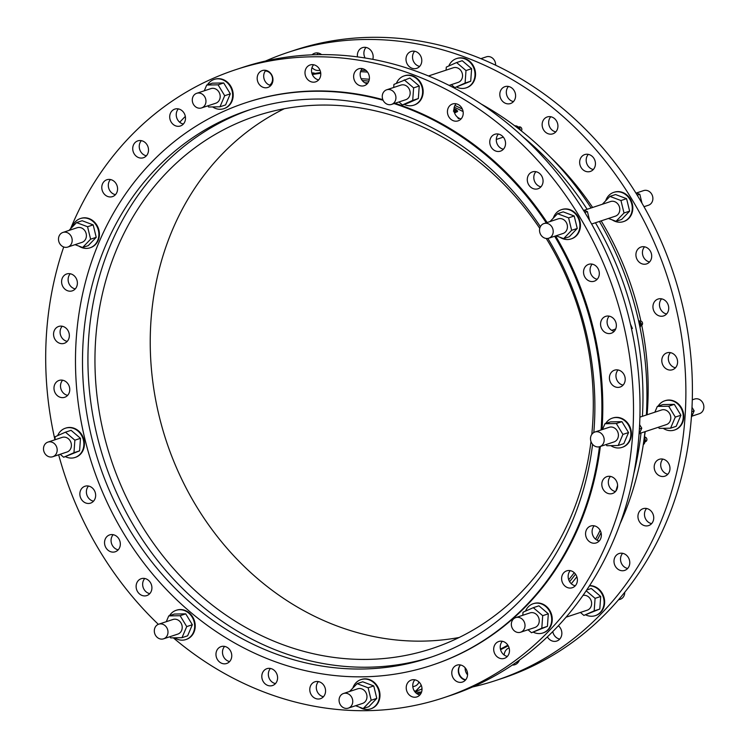 <?xml version="1.0" encoding="UTF-8"?>
<svg xmlns="http://www.w3.org/2000/svg" width="748" height="748" viewBox="0 0 748 748"><rect width="100%" height="100%" fill="white"/><g stroke="black" fill="none" stroke-linecap="round" stroke-linejoin="round"><path stroke-width="1.12" d="M265.316 70.985A7.704 6.741 71.7 0 1 272.188 76.679A7.704 6.741 71.7 0 1 269.635 85.169M196.705 93.304L210.936 88.601A7.704 6.741 71.7 0 1 219.753 93.799A7.704 6.741 71.7 0 1 215.77 103.224L201.539 107.927A7.704 6.741 -108.3 0 0 203.101 107.151A7.704 6.741 -108.3 0 0 205.158 97.577A7.704 6.741 -108.3 0 0 196.705 93.304A7.704 6.741 -108.3 0 0 195.153 94.089A7.704 6.741 -108.3 0 0 193.087 103.654A7.704 6.741 -108.3 0 0 201.539 107.927M428.492 75.969L453.279 67.778A7.704 6.741 71.7 0 1 456.233 67.572A7.704 6.741 71.7 0 1 462.479 74.613A7.704 6.741 71.7 0 1 458.122 82.402L449.09 85.384M480.87 58.653L486.359 56.839A7.704 6.741 71.7 0 1 489.314 56.633A7.704 6.741 71.7 0 1 495.606 65.188M386.679 89.797L400.9 85.094A7.704 6.741 71.7 0 1 403.864 84.889A7.704 6.741 71.7 0 1 410.1 91.939A7.704 6.741 71.7 0 1 405.743 99.718L391.513 104.421A7.704 6.741 -108.3 0 0 395.87 96.642A7.704 6.741 -108.3 0 0 389.633 89.592A7.704 6.741 -108.3 0 0 386.679 89.797A7.704 6.741 -108.3 0 0 382.322 97.586A7.704 6.741 -108.3 0 0 388.558 104.627A7.704 6.741 -108.3 0 0 391.513 104.421M583.982 210.328L610.555 201.539A7.704 6.741 71.7 0 1 617.764 203.867A7.704 6.741 71.7 0 1 615.389 216.163L591.621 224.026M636.352 193.012L643.626 190.6A7.704 6.741 71.7 0 1 650.844 192.928A7.704 6.741 71.7 0 1 648.46 205.233L644 206.7M543.946 223.568L558.176 218.865A7.704 6.741 71.7 0 1 565.395 221.184A7.704 6.741 71.7 0 1 563.01 233.488L548.789 238.191A7.704 6.741 -108.3 0 0 551.164 225.887A7.704 6.741 -108.3 0 0 543.946 223.568A7.704 6.741 -108.3 0 0 541.571 235.863A7.704 6.741 -108.3 0 0 548.789 238.191M639.905 417.141L661.531 409.988A7.704 6.741 71.7 0 1 670.76 417.169A7.704 6.741 71.7 0 1 666.365 424.612L639.503 433.494M692.283 399.815L694.602 399.049A7.704 6.741 71.7 0 1 703.84 406.239A7.704 6.741 71.7 0 1 699.445 413.672L691.881 416.178M594.931 432.007L609.153 427.304A7.704 6.741 71.7 0 1 618.381 434.495A7.704 6.741 71.7 0 1 613.986 441.928L599.765 446.64A7.704 6.741 -108.3 0 0 604.16 439.198A7.704 6.741 -108.3 0 0 594.931 432.007A7.704 6.741 -108.3 0 0 590.537 439.45A7.704 6.741 -108.3 0 0 599.765 446.64M583.019 595.408A7.704 6.741 71.7 0 1 590.378 599.008A7.704 6.741 71.7 0 1 590.424 607.685A7.704 6.741 71.7 0 1 587.199 610.2L566.049 617.194M624.702 592.322A7.704 6.741 71.7 0 1 623.495 596.745A7.704 6.741 71.7 0 1 620.279 599.27L618.428 599.877M515.765 617.605L529.986 612.902A7.704 6.741 71.7 0 1 537.793 616.006A7.704 6.741 71.7 0 1 538.046 625.01A7.704 6.741 71.7 0 1 534.829 627.525L520.599 632.228A7.704 6.741 -108.3 0 0 523.815 629.713A7.704 6.741 -108.3 0 0 523.563 620.709A7.704 6.741 -108.3 0 0 515.765 617.605A7.704 6.741 -108.3 0 0 512.539 620.12A7.704 6.741 -108.3 0 0 512.791 629.124A7.704 6.741 -108.3 0 0 520.599 632.228M418.945 681.961A7.704 6.741 71.7 0 1 414.934 686.103L412.821 686.795M343.491 693.499L357.722 688.796A7.704 6.741 71.7 0 1 366.539 693.994A7.704 6.741 71.7 0 1 362.556 703.419L348.334 708.122A7.704 6.741 -108.3 0 0 352.42 699.034A7.704 6.741 -108.3 0 0 344.08 693.34A7.704 6.741 -108.3 0 0 343.491 693.499A7.704 6.741 -108.3 0 0 339.405 702.596A7.704 6.741 -108.3 0 0 347.736 708.291A7.704 6.741 -108.3 0 0 348.334 708.122M158.726 624.187L172.956 619.484A7.704 6.741 71.7 0 1 181.773 624.683A7.704 6.741 71.7 0 1 177.79 634.108L163.569 638.82A7.704 6.741 -108.3 0 0 167.991 632.359A7.704 6.741 -108.3 0 0 163.99 624.851A7.704 6.741 -108.3 0 0 158.726 624.187A7.704 6.741 -108.3 0 0 154.312 630.648A7.704 6.741 -108.3 0 0 158.305 638.156A7.704 6.741 -108.3 0 0 163.569 638.82M47.919 442.105L62.149 437.402A7.704 6.741 71.7 0 1 70.967 442.592A7.704 6.741 71.7 0 1 66.983 452.026L52.762 456.729A7.704 6.741 -108.3 0 0 56.521 446.696A7.704 6.741 -108.3 0 0 47.919 442.105A7.704 6.741 -108.3 0 0 44.16 452.138A7.704 6.741 -108.3 0 0 52.762 456.729M62.916 232.441L77.147 227.738A7.704 6.741 71.7 0 1 85.964 232.927A7.704 6.741 71.7 0 1 81.981 242.361L67.759 247.064A7.704 6.741 -108.3 0 0 71.967 242.24A7.704 6.741 -108.3 0 0 69.91 234.507A7.704 6.741 -108.3 0 0 62.916 232.441A7.704 6.741 -108.3 0 0 58.709 237.266A7.704 6.741 -108.3 0 0 60.766 244.998A7.704 6.741 -108.3 0 0 67.759 247.064M284.334 108.722A280.435 245.512 -108.3 0 0 158.174 273.469A280.435 245.512 -108.3 0 0 336.983 625.964A280.435 245.512 -108.3 0 0 459.188 637.483M383.107 100.26A296.236 259.341 -108.3 0 0 245.681 102.785A296.236 259.341 -108.3 0 0 83.87 288.447A296.236 259.341 -108.3 0 0 162.886 585.759A296.236 259.341 -108.3 0 0 431.699 665.299A296.236 259.341 -108.3 0 0 593.51 479.627A296.236 259.341 -108.3 0 0 599.457 446.734M601.093 429.969A296.236 259.341 -108.3 0 0 554.661 236.246M546.227 222.811A296.236 259.341 -108.3 0 0 394.084 103.579M600.354 446.444A296.236 259.341 71.7 0 1 594.417 479.328A296.236 259.341 71.7 0 1 432.606 664.991L431.699 665.299M245.681 102.785L246.588 102.485A296.236 259.341 71.7 0 1 382.836 99.634M394.991 103.28A296.236 259.341 71.7 0 1 547.125 222.511M555.568 235.947A296.236 259.341 71.7 0 1 602 429.67M592.584 444.359A288.335 252.431 71.7 0 1 586.712 477.074A288.335 252.431 71.7 0 1 429.212 657.791A288.335 252.431 71.7 0 1 274.516 653.425A288.335 252.431 71.7 0 1 82.869 376.805A288.335 252.431 71.7 0 1 248.158 110.283A288.335 252.431 71.7 0 1 540.383 226.663M547.845 238.416A288.335 252.431 71.7 0 1 593.809 432.512M311.851 73.126L311.888 73.108A4.74 4.151 71.7 0 1 311.888 73.108A4.74 4.151 71.7 0 1 312.795 72.93A4.74 4.151 71.7 0 1 314.964 73.426M311.869 73.164A4.74 4.151 71.7 0 1 314.291 73.538A305.119 267.12 71.7 0 1 320.658 72.537M312.103 73.921A305.119 267.12 71.7 0 1 314.291 73.538M518.747 127.525L519.449 127.291L520.552 130.292M514.83 125.879A4.74 4.151 71.7 0 1 518.27 127.02L519.449 127.291M518.27 127.02A4.74 4.151 71.7 0 1 519.813 129.703M481.357 104.122A305.119 267.12 71.7 0 1 515.017 126.019A4.74 4.151 71.7 0 1 519.009 129.077A305.119 267.12 71.7 0 1 591.098 207.972M515.017 126.019A305.119 267.12 71.7 0 1 519.009 129.077M518.551 127.095L518.981 126.954A2.366 2.076 71.7 0 1 521.309 130.881M630.461 324.127L632.397 328.484L631.499 328.774M640.587 324.099L641.401 323.828L640.559 326.053M638.923 321.07L639.456 320.901L641.401 323.828M638.773 320.948L639.456 320.901M638.577 320.789A4.74 4.151 71.7 0 1 640.634 324.361A4.74 4.151 71.7 0 1 640.008 327.465M599.429 221.445A305.119 267.12 71.7 0 1 638.764 321.631A4.74 4.151 71.7 0 1 639.867 326.783A305.119 267.12 71.7 0 1 646.384 415M638.764 321.631A305.119 267.12 71.7 0 1 639.867 326.783M639.596 321.107L639.699 321.07A2.366 2.076 71.7 0 1 641.195 325.576L640.681 325.745M644.972 441.479L645.646 441.255L644.898 442.031M644.215 438.001L644.804 437.804L645.646 441.255M644.262 437.608L644.804 437.804M644.178 438.263A4.74 4.151 71.7 0 1 644.851 442.236A4.74 4.151 71.7 0 1 643.271 444.686M644.972 431.69A305.119 267.12 71.7 0 1 644.047 439.254A4.74 4.151 71.7 0 1 643.327 444.331A305.119 267.12 71.7 0 1 620.111 523.722M644.047 439.254A305.119 267.12 71.7 0 1 643.327 444.331M644.337 437.066A2.366 2.076 71.7 0 1 645.505 441.638L645.169 441.75M70.546 228.804A330.794 289.598 71.7 0 1 235.732 69.667L242.259 67.516A330.794 289.598 71.7 0 1 419.75 72.528A330.794 289.598 71.7 0 1 639.605 389.876A330.794 289.598 71.7 0 1 449.978 695.649L443.452 697.809A330.794 289.598 71.7 0 1 265.97 692.788A330.794 289.598 71.7 0 1 173.321 637.838M70.247 273.768A8.883 7.779 -108.3 0 0 68.143 278.873A8.883 7.779 -108.3 0 0 75.249 288.906M62.215 326.25A8.883 7.779 -108.3 0 0 60.12 332.888A8.883 7.779 -108.3 0 0 67.217 341.387M62.636 380.218A8.883 7.779 -108.3 0 0 60.784 388.371A8.883 7.779 -108.3 0 0 67.638 395.355M88.516 486.041A8.883 7.779 -108.3 0 0 87.853 497.055A8.883 7.779 -108.3 0 0 93.519 501.188M113.191 534.689A8.883 7.779 -108.3 0 0 113.425 546.938A8.883 7.779 -108.3 0 0 118.203 549.836M144.775 578.494A8.883 7.779 -108.3 0 0 146.066 591.808A8.883 7.779 -108.3 0 0 149.778 593.631M224.624 646.403A8.883 7.779 -108.3 0 0 228.411 661.204A8.883 7.779 -108.3 0 0 229.627 661.55M270.467 668.46A8.883 7.779 -108.3 0 0 268.841 677.389A8.883 7.779 -108.3 0 0 275.47 683.597M318.424 681.596A8.883 7.779 -108.3 0 0 316.806 690.535A8.883 7.779 -108.3 0 0 323.435 696.734M414.878 679.82A8.883 7.779 -108.3 0 0 413.261 688.749A8.883 7.779 -108.3 0 0 419.89 694.957M460.431 664.953A8.883 7.779 -108.3 0 0 458.814 673.892A8.883 7.779 -108.3 0 0 465.443 680.091M502.338 641.279A8.883 7.779 -108.3 0 0 500.721 650.218A8.883 7.779 -108.3 0 0 507.35 656.426M570.266 570.64A8.883 7.779 -108.3 0 0 568.648 579.578A8.883 7.779 -108.3 0 0 575.277 585.787M594.221 525.816A8.883 7.779 -108.3 0 0 592.603 534.755A8.883 7.779 -108.3 0 0 599.223 540.963M610.462 476.411A8.883 7.779 -108.3 0 0 608.835 485.349A8.883 7.779 -108.3 0 0 615.464 491.558M618.072 369.97A8.883 7.779 -108.3 0 0 616.455 378.899A8.883 7.779 -108.3 0 0 623.084 385.108M609.218 316.152A8.883 7.779 -108.3 0 0 607.6 325.09A8.883 7.779 -108.3 0 0 614.22 331.299M592.192 264.137A8.883 7.779 -108.3 0 0 590.574 273.067A8.883 7.779 -108.3 0 0 597.203 279.275M535.933 171.685A8.883 7.779 -108.3 0 0 534.315 180.623A8.883 7.779 -108.3 0 0 540.944 186.832M498.411 134.07A8.883 7.779 -108.3 0 0 496.794 142.999A8.883 7.779 -108.3 0 0 503.413 149.207M456.084 103.776A8.883 7.779 -108.3 0 0 454.466 112.705A8.883 7.779 -108.3 0 0 461.095 118.913M362.275 68.582A8.883 7.779 -108.3 0 0 360.658 77.521A8.883 7.779 -108.3 0 0 367.287 83.72M313.646 64.758A8.883 7.779 -108.3 0 0 312.028 73.697A8.883 7.779 -108.3 0 0 318.657 79.896M265.83 70.359A8.883 7.779 -108.3 0 0 264.203 79.297A8.883 7.779 -108.3 0 0 270.832 85.506M178.361 108.899A8.883 7.779 -108.3 0 0 176.743 117.829A8.883 7.779 -108.3 0 0 183.372 124.037M141.381 140.652A8.883 7.779 -108.3 0 0 140.633 141.615A8.883 7.779 -108.3 0 0 146.384 155.799M110.442 179.539A8.883 7.779 -108.3 0 0 109.021 181.764A8.883 7.779 -108.3 0 0 115.444 194.676M223.699 82.963L230.319 93.846L224.699 95.707L218.079 84.823L223.699 82.963L212.348 83.168L206.728 85.029L204.26 90.807M218.079 84.823L206.728 85.029M230.319 93.846L225.587 104.935L219.968 106.796L224.699 95.707M207.907 105.823L208.617 107.001L219.968 106.796M212.6 106.927A15.409 13.483 -108.3 0 0 223.802 108.684A15.409 13.483 -108.3 0 0 226.915 107.114A15.409 13.483 -108.3 0 0 231.038 87.974A15.409 13.483 -108.3 0 0 214.134 79.428A15.409 13.483 -108.3 0 0 211.02 80.999A15.409 13.483 -108.3 0 0 207.486 84.776M214.405 79.344A15.409 13.483 71.7 0 1 214.676 79.251A15.409 13.483 71.7 0 1 231.59 87.797A15.409 13.483 71.7 0 1 227.457 106.936A15.409 13.483 71.7 0 1 224.344 108.497A15.409 13.483 71.7 0 1 224.073 108.591M419.235 86.011L418.338 98.54L412.718 100.4L413.616 87.871L419.235 86.011L409.839 78.016L393.925 84.412L393.7 87.479M413.616 87.871L404.219 79.877M418.338 98.54L408.043 103.084L402.424 104.935L412.718 100.4M398.936 101.971L402.424 104.935M404.182 104.355A15.409 13.483 -108.3 0 0 407.866 105.59A15.409 13.483 -108.3 0 0 413.775 105.178A15.409 13.483 -108.3 0 0 422.489 89.61A15.409 13.483 -108.3 0 0 410.016 75.511A15.409 13.483 -108.3 0 0 404.107 75.922A15.409 13.483 -108.3 0 0 396.421 83.308M404.378 75.838A15.409 13.483 71.7 0 1 404.649 75.744A15.409 13.483 71.7 0 1 410.559 75.333A15.409 13.483 71.7 0 1 423.031 89.433A15.409 13.483 71.7 0 1 414.317 104.991A15.409 13.483 71.7 0 1 414.046 105.085M422.854 73.715L423.405 73.93M557.55 213.713L563.169 211.862L574.202 216.004L568.592 217.855L557.55 213.713L550.004 221.567M574.202 216.004L577.25 228.458L571.631 230.319L568.592 217.855M577.25 228.458L569.256 236.77L563.637 238.631L571.631 230.319M556.054 235.788L563.637 238.631M559.906 237.228A15.409 13.483 -108.3 0 0 571.051 238.939A15.409 13.483 -108.3 0 0 575.81 214.339A15.409 13.483 -108.3 0 0 561.374 209.692A15.409 13.483 -108.3 0 0 553.305 218.126M561.645 209.599A15.409 13.483 71.7 0 1 561.916 209.515A15.409 13.483 71.7 0 1 576.353 214.162A15.409 13.483 71.7 0 1 571.594 238.762A15.409 13.483 71.7 0 1 571.322 238.846M584.833 212.488L587.432 211.628L589.602 220.492M583.356 210.095L587.432 211.628M604.954 423.733L610.564 421.881L621.925 421.666L628.544 432.55L622.925 434.41L616.305 423.527L604.954 423.733L602.486 429.511M621.925 421.666L616.305 423.527M628.544 432.55L623.813 443.639L618.194 445.499L622.925 434.41M606.123 444.536L606.843 445.714L618.194 445.499M610.826 445.64A15.409 13.483 -108.3 0 0 622.027 447.388A15.409 13.483 -108.3 0 0 630.816 432.512A15.409 13.483 -108.3 0 0 612.35 418.132A15.409 13.483 -108.3 0 0 605.712 423.49M612.631 418.048A15.409 13.483 71.7 0 1 612.902 417.954A15.409 13.483 71.7 0 1 631.359 432.335A15.409 13.483 71.7 0 1 622.57 447.211A15.409 13.483 71.7 0 1 622.299 447.295M639.4 428.959L641.775 428.174L639.007 434.663M639.624 424.649L641.775 428.174M533.305 607.685L538.925 605.824L548.321 613.818L547.424 626.347L541.804 628.208L542.702 615.679L533.305 607.685L523.011 612.219L522.787 615.277M548.321 613.818L542.702 615.679M547.424 626.347L531.51 632.743L541.804 628.208M528.023 629.769L531.51 632.743M533.259 632.163A15.409 13.483 -108.3 0 0 542.861 632.976A15.409 13.483 -108.3 0 0 549.303 627.946A15.409 13.483 -108.3 0 0 548.798 609.938A15.409 13.483 -108.3 0 0 533.193 603.73A15.409 13.483 -108.3 0 0 526.751 608.76A15.409 13.483 -108.3 0 0 525.507 611.116M533.464 603.645A15.409 13.483 71.7 0 1 533.735 603.552A15.409 13.483 71.7 0 1 549.341 609.76A15.409 13.483 71.7 0 1 549.845 627.768A15.409 13.483 71.7 0 1 543.403 632.799A15.409 13.483 71.7 0 1 543.132 632.883M357.095 683.653L362.715 681.793L373.757 685.935L376.796 698.389L368.801 706.71L363.182 708.562L371.186 700.25L368.138 687.795L357.095 683.653L349.55 691.498M376.796 698.389L371.186 700.25M355.599 705.719L363.182 708.562M373.757 685.935L368.138 687.795M359.451 707.169A15.409 13.483 -108.3 0 0 369.409 709.197A15.409 13.483 -108.3 0 0 370.597 708.88A15.409 13.483 -108.3 0 0 378.769 690.685A15.409 13.483 -108.3 0 0 362.097 679.306A15.409 13.483 -108.3 0 0 360.919 679.623A15.409 13.483 -108.3 0 0 352.85 688.067M361.191 679.539A15.409 13.483 71.7 0 1 361.462 679.446A15.409 13.483 71.7 0 1 362.649 679.119A15.409 13.483 71.7 0 1 379.311 690.507A15.409 13.483 71.7 0 1 371.139 708.693A15.409 13.483 71.7 0 1 370.868 708.786M168.749 615.913L174.368 614.061L185.728 613.846L192.348 624.73L187.617 635.819L181.998 637.679L186.729 626.59L180.109 615.707L168.749 615.913L166.29 621.691M169.927 636.716L170.647 637.885L181.998 637.679M185.728 613.846L180.109 615.707M192.348 624.73L186.729 626.59M174.63 637.82A15.409 13.483 -108.3 0 0 175.312 638.25A15.409 13.483 -108.3 0 0 185.831 639.568A15.409 13.483 -108.3 0 0 194.676 626.656A15.409 13.483 -108.3 0 0 186.673 611.63A15.409 13.483 -108.3 0 0 176.154 610.312A15.409 13.483 -108.3 0 0 169.516 615.669M176.425 610.228A15.409 13.483 71.7 0 1 176.696 610.134A15.409 13.483 71.7 0 1 187.215 611.453A15.409 13.483 71.7 0 1 195.219 626.469A15.409 13.483 71.7 0 1 186.374 639.39A15.409 13.483 71.7 0 1 186.102 639.475M65.459 432.185L71.079 430.324L80.485 438.319L79.587 450.848L63.673 457.243L73.968 452.708L74.865 440.179L65.459 432.185L55.165 436.72L54.95 439.777A330.794 289.598 71.7 0 1 63.711 246.98M60.186 454.27L63.673 457.243M80.485 438.319L74.865 440.179M79.587 450.848L73.968 452.708M65.422 456.663A15.409 13.483 -108.3 0 0 75.024 457.477A15.409 13.483 -108.3 0 0 82.542 437.412A15.409 13.483 -108.3 0 0 65.347 428.23A15.409 13.483 -108.3 0 0 57.661 435.617M65.618 428.146A15.409 13.483 71.7 0 1 65.889 428.052A15.409 13.483 71.7 0 1 83.084 437.234A15.409 13.483 71.7 0 1 75.567 457.299A15.409 13.483 71.7 0 1 75.296 457.383M93.182 224.877L96.221 237.331L90.611 239.192L87.563 226.738L93.182 224.877L82.14 220.735L76.52 222.595L68.975 230.44M87.563 226.738L76.52 222.595M96.221 237.331L88.227 245.643L82.607 247.504L90.611 239.192M75.024 244.661L82.607 247.504M78.877 246.101A15.409 13.483 -108.3 0 0 90.022 247.812A15.409 13.483 -108.3 0 0 98.437 238.163A15.409 13.483 -108.3 0 0 94.323 222.698A15.409 13.483 -108.3 0 0 80.345 218.566A15.409 13.483 -108.3 0 0 72.276 226.999M80.616 218.481A15.409 13.483 71.7 0 1 80.887 218.388A15.409 13.483 71.7 0 1 94.865 222.521A15.409 13.483 71.7 0 1 98.979 237.986A15.409 13.483 71.7 0 1 90.564 247.635A15.409 13.483 71.7 0 1 90.293 247.719M465.705 679.792A8.883 7.779 71.7 0 1 459.197 673.826A8.883 7.779 71.7 0 1 460.413 665.028M465.144 667.768A8.883 7.779 -108.3 0 0 467.556 674.827M504.171 655.024A8.883 7.779 71.7 0 1 507.471 648.75A8.883 7.779 71.7 0 1 509.098 647.899M519.402 660.129A8.883 7.779 71.7 0 1 514.848 664.72A8.883 7.779 71.7 0 1 512.324 665.056M516.326 662.317A8.883 7.779 -108.3 0 0 517.822 662.775M558.382 625.749A8.883 7.779 71.7 0 1 561.804 634.323A8.883 7.779 71.7 0 1 556.755 641.045A8.883 7.779 71.7 0 1 547.377 636.866M552.763 631.593A8.883 7.779 -108.3 0 0 559.728 639.101M614.697 557.709A8.883 7.779 71.7 0 1 619.092 553.529A8.883 7.779 71.7 0 1 629.274 559.532A8.883 7.779 71.7 0 1 624.674 570.406A8.883 7.779 71.7 0 1 616.118 567.442A8.883 7.779 71.7 0 1 614.697 557.709M622.645 553.324A8.883 7.779 -108.3 0 0 621.223 555.549A8.883 7.779 -108.3 0 0 627.647 568.461M638.194 514.278A8.883 7.779 71.7 0 1 643.046 508.705A8.883 7.779 71.7 0 1 653.228 514.708A8.883 7.779 71.7 0 1 648.628 525.582A8.883 7.779 71.7 0 1 640.569 523.198A8.883 7.779 71.7 0 1 638.194 514.278M646.599 508.5A8.883 7.779 -108.3 0 0 644.72 512.118A8.883 7.779 -108.3 0 0 651.601 523.637M654.21 466.359A8.883 7.779 71.7 0 1 659.287 459.309A8.883 7.779 71.7 0 1 669.469 465.303A8.883 7.779 71.7 0 1 664.869 476.177A8.883 7.779 71.7 0 1 654.21 466.359M662.84 459.094A8.883 7.779 -108.3 0 0 660.727 464.199A8.883 7.779 -108.3 0 0 667.842 474.232M662.083 362.967A8.883 7.779 71.7 0 1 666.898 352.86A8.883 7.779 71.7 0 1 677.08 358.853A8.883 7.779 71.7 0 1 672.48 369.736A8.883 7.779 71.7 0 1 662.083 362.967M670.451 352.645A8.883 7.779 -108.3 0 0 668.609 360.807A8.883 7.779 -108.3 0 0 675.463 367.782M653.705 310.626A8.883 7.779 71.7 0 1 658.044 299.05A8.883 7.779 71.7 0 1 668.226 305.044A8.883 7.779 71.7 0 1 663.626 315.918A8.883 7.779 71.7 0 1 653.705 310.626M661.597 298.835A8.883 7.779 -108.3 0 0 660.232 308.466A8.883 7.779 -108.3 0 0 666.599 313.973M637.38 259.977A8.883 7.779 71.7 0 1 641.017 247.027A8.883 7.779 71.7 0 1 651.199 253.02A8.883 7.779 71.7 0 1 646.599 263.904A8.883 7.779 71.7 0 1 637.38 259.977M644.57 246.812A8.883 7.779 -108.3 0 0 643.906 257.826A8.883 7.779 -108.3 0 0 649.573 261.959M583.075 169.833A8.883 7.779 71.7 0 1 579.709 161.269A8.883 7.779 71.7 0 1 584.758 154.574A8.883 7.779 71.7 0 1 594.941 160.577A8.883 7.779 71.7 0 1 590.34 171.451A8.883 7.779 71.7 0 1 583.075 169.833M588.311 154.369A8.883 7.779 -108.3 0 0 589.602 167.683A8.883 7.779 -108.3 0 0 593.314 169.506M546.751 133.079A8.883 7.779 71.7 0 1 542.141 124.411A8.883 7.779 71.7 0 1 547.237 116.959A8.883 7.779 71.7 0 1 557.419 122.953A8.883 7.779 71.7 0 1 552.819 133.836A8.883 7.779 71.7 0 1 546.751 133.079M550.79 116.744A8.883 7.779 -108.3 0 0 553.277 130.919A8.883 7.779 -108.3 0 0 555.792 131.891M505.723 103.402A8.883 7.779 71.7 0 1 499.823 94.874A8.883 7.779 71.7 0 1 504.909 86.665A8.883 7.779 71.7 0 1 515.091 92.659A8.883 7.779 71.7 0 1 510.491 103.542A8.883 7.779 71.7 0 1 505.723 103.402M508.462 86.45A8.883 7.779 -108.3 0 0 512.249 101.251A8.883 7.779 -108.3 0 0 513.465 101.597M414.654 68.694A8.883 7.779 71.7 0 1 406.201 61.214A8.883 7.779 71.7 0 1 411.11 51.472A8.883 7.779 71.7 0 1 421.283 57.465A8.883 7.779 71.7 0 1 416.683 68.349A8.883 7.779 71.7 0 1 414.654 68.694M414.654 51.266A8.883 7.779 -108.3 0 0 413.036 60.195A8.883 7.779 -108.3 0 0 419.665 66.404M357.488 56.885A8.883 7.779 71.7 0 1 362.471 47.648A8.883 7.779 71.7 0 1 370.681 50.191A8.883 7.779 71.7 0 1 372.803 59.344M366.024 47.442A8.883 7.779 -108.3 0 0 365.099 57.998M319.985 70.209A8.883 7.779 71.7 0 1 312.01 67.563M312.028 54.838A8.883 7.779 71.7 0 1 314.656 53.258A8.883 7.779 71.7 0 1 321.612 54.613M318.199 53.043A8.883 7.779 -108.3 0 0 317.068 54.679M61.617 281.033A8.883 7.779 71.7 0 1 66.694 273.974A8.883 7.779 71.7 0 1 77.362 283.801A8.883 7.779 71.7 0 1 72.276 290.85A8.883 7.779 71.7 0 1 61.617 281.033M53.594 335.039A8.883 7.779 71.7 0 1 58.662 326.455A8.883 7.779 71.7 0 1 69.312 334.749A8.883 7.779 71.7 0 1 64.244 343.332A8.883 7.779 71.7 0 1 53.594 335.039M54.267 390.531A8.883 7.779 71.7 0 1 59.083 380.423A8.883 7.779 71.7 0 1 69.48 387.193A8.883 7.779 71.7 0 1 64.665 397.3A8.883 7.779 71.7 0 1 54.267 390.531M81.326 499.215A8.883 7.779 71.7 0 1 84.963 486.256A8.883 7.779 71.7 0 1 94.183 490.174A8.883 7.779 71.7 0 1 90.545 503.133A8.883 7.779 71.7 0 1 81.326 499.215M106.899 549.097A8.883 7.779 71.7 0 1 109.647 534.904A8.883 7.779 71.7 0 1 117.969 537.588A8.883 7.779 71.7 0 1 115.22 551.781A8.883 7.779 71.7 0 1 106.899 549.097M139.539 593.959A8.883 7.779 71.7 0 1 136.173 585.394A8.883 7.779 71.7 0 1 141.222 578.7A8.883 7.779 71.7 0 1 148.487 580.317A8.883 7.779 71.7 0 1 151.853 588.882A8.883 7.779 71.7 0 1 146.804 595.576A8.883 7.779 71.7 0 1 139.539 593.959M221.885 663.354A8.883 7.779 71.7 0 1 215.976 654.837A8.883 7.779 71.7 0 1 221.071 646.618A8.883 7.779 71.7 0 1 225.84 646.749A8.883 7.779 71.7 0 1 231.749 655.276A8.883 7.779 71.7 0 1 226.653 663.495A8.883 7.779 71.7 0 1 221.885 663.354M269.084 685.785A8.883 7.779 71.7 0 1 261.884 677.651A8.883 7.779 71.7 0 1 266.914 668.675A8.883 7.779 71.7 0 1 270.327 668.432A8.883 7.779 71.7 0 1 277.517 676.566A8.883 7.779 71.7 0 1 272.496 685.542A8.883 7.779 71.7 0 1 269.084 685.785M318.424 699.025A8.883 7.779 71.7 0 1 309.981 691.554A8.883 7.779 71.7 0 1 314.88 681.811A8.883 7.779 71.7 0 1 316.909 681.465A8.883 7.779 71.7 0 1 325.361 688.936A8.883 7.779 71.7 0 1 320.462 698.688A8.883 7.779 71.7 0 1 318.424 699.025M417.524 696.669A8.883 7.779 71.7 0 1 416.907 696.902A8.883 7.779 71.7 0 1 406.856 691.264A8.883 7.779 71.7 0 1 410.727 680.259A8.883 7.779 71.7 0 1 411.335 680.025A8.883 7.779 71.7 0 1 421.386 685.673A8.883 7.779 71.7 0 1 417.524 696.669M464.265 681.138A8.883 7.779 71.7 0 1 462.47 682.045A8.883 7.779 71.7 0 1 452.708 677.108A8.883 7.779 71.7 0 1 455.093 666.066A8.883 7.779 71.7 0 1 456.888 665.168A8.883 7.779 71.7 0 1 466.64 670.096A8.883 7.779 71.7 0 1 464.265 681.138M507.219 656.566A8.883 7.779 71.7 0 1 504.376 658.371A8.883 7.779 71.7 0 1 494.97 654.126A8.883 7.779 71.7 0 1 495.952 643.299A8.883 7.779 71.7 0 1 498.794 641.494A8.883 7.779 71.7 0 1 508.201 645.739A8.883 7.779 71.7 0 1 507.219 656.566M576.689 583.562A8.883 7.779 71.7 0 1 572.295 587.732A8.883 7.779 71.7 0 1 563.74 584.768A8.883 7.779 71.7 0 1 562.328 575.025A8.883 7.779 71.7 0 1 566.722 570.855A8.883 7.779 71.7 0 1 575.277 573.819A8.883 7.779 71.7 0 1 576.689 583.562M601.102 537.335A8.883 7.779 71.7 0 1 596.25 542.908A8.883 7.779 71.7 0 1 588.19 540.524A8.883 7.779 71.7 0 1 585.815 531.604A8.883 7.779 71.7 0 1 590.668 526.031A8.883 7.779 71.7 0 1 598.737 528.415A8.883 7.779 71.7 0 1 601.102 537.335M617.577 486.443A8.883 7.779 71.7 0 1 612.49 493.502A8.883 7.779 71.7 0 1 601.831 483.685A8.883 7.779 71.7 0 1 606.909 476.626A8.883 7.779 71.7 0 1 617.577 486.443M624.926 376.945A8.883 7.779 71.7 0 1 620.111 387.053A8.883 7.779 71.7 0 1 609.704 380.283A8.883 7.779 71.7 0 1 614.529 370.176A8.883 7.779 71.7 0 1 624.926 376.945M615.585 321.668A8.883 7.779 71.7 0 1 611.247 333.243A8.883 7.779 71.7 0 1 601.336 327.942A8.883 7.779 71.7 0 1 605.665 316.367A8.883 7.779 71.7 0 1 615.585 321.668M597.858 268.27A8.883 7.779 71.7 0 1 594.221 281.22A8.883 7.779 71.7 0 1 585.001 277.302A8.883 7.779 71.7 0 1 588.639 264.343A8.883 7.779 71.7 0 1 597.858 268.27M539.645 173.517A8.883 7.779 71.7 0 1 543.011 182.082A8.883 7.779 71.7 0 1 537.962 188.777A8.883 7.779 71.7 0 1 530.706 187.159A8.883 7.779 71.7 0 1 527.34 178.594A8.883 7.779 71.7 0 1 532.389 171.9A8.883 7.779 71.7 0 1 539.645 173.517M500.926 135.042A8.883 7.779 71.7 0 1 505.545 143.7A8.883 7.779 71.7 0 1 500.44 151.152A8.883 7.779 71.7 0 1 494.372 150.395A8.883 7.779 71.7 0 1 489.762 141.727A8.883 7.779 71.7 0 1 494.858 134.275A8.883 7.779 71.7 0 1 500.926 135.042M457.309 104.122A8.883 7.779 71.7 0 1 463.208 112.649A8.883 7.779 71.7 0 1 458.113 120.858A8.883 7.779 71.7 0 1 453.344 120.727A8.883 7.779 71.7 0 1 447.444 112.2A8.883 7.779 71.7 0 1 452.54 103.981A8.883 7.779 71.7 0 1 457.309 104.122M360.76 68.451A8.883 7.779 71.7 0 1 369.213 75.931A8.883 7.779 71.7 0 1 364.313 85.674A8.883 7.779 71.7 0 1 362.275 86.011A8.883 7.779 71.7 0 1 353.832 78.54A8.883 7.779 71.7 0 1 358.731 68.797A8.883 7.779 71.7 0 1 360.76 68.451M310.775 64.786A8.883 7.779 71.7 0 1 320.396 71.35A8.883 7.779 71.7 0 1 315.675 81.841A8.883 7.779 71.7 0 1 315.002 82.028A8.883 7.779 71.7 0 1 305.38 75.464A8.883 7.779 71.7 0 1 310.093 64.973A8.883 7.779 71.7 0 1 310.775 64.786M261.669 70.808A8.883 7.779 71.7 0 1 262.277 70.574A8.883 7.779 71.7 0 1 272.328 76.221A8.883 7.779 71.7 0 1 268.467 87.217A8.883 7.779 71.7 0 1 267.859 87.451A8.883 7.779 71.7 0 1 257.808 81.803A8.883 7.779 71.7 0 1 261.669 70.808M171.975 110.91A8.883 7.779 71.7 0 1 174.817 109.105A8.883 7.779 71.7 0 1 184.223 113.35A8.883 7.779 71.7 0 1 183.232 124.177A8.883 7.779 71.7 0 1 180.399 125.982A8.883 7.779 71.7 0 1 170.993 121.746A8.883 7.779 71.7 0 1 171.975 110.91M134.116 143.766A8.883 7.779 71.7 0 1 137.828 140.867A8.883 7.779 71.7 0 1 146.832 144.448A8.883 7.779 71.7 0 1 147.122 154.836A8.883 7.779 71.7 0 1 143.41 157.744A8.883 7.779 71.7 0 1 134.406 154.163A8.883 7.779 71.7 0 1 134.116 143.766M102.495 183.924A8.883 7.779 71.7 0 1 106.889 179.744A8.883 7.779 71.7 0 1 115.444 182.708A8.883 7.779 71.7 0 1 116.866 192.451A8.883 7.779 71.7 0 1 112.471 196.621A8.883 7.779 71.7 0 1 103.916 193.657A8.883 7.779 71.7 0 1 102.495 183.924M453.438 111.265L456.336 111.583L455.906 112.537L454.148 112.368M455.906 112.537L455.588 110.788L457.692 110.891L457.29 111.817L455.42 111.536M457.29 111.817L456.392 109.778A297.021 260.033 -108.3 0 0 454.008 108.582M454.158 110.713L453.559 110.106L454.027 110.732M453.961 109.171A297.021 260.033 71.7 0 1 454.793 109.582L455.298 110.115L454.092 109.806A297.021 260.033 -108.3 0 0 453.952 109.741M454.681 110.059L454.793 109.582L455.298 110.115M456.551 111.078L456.374 111.817M458.515 118.754L457.439 117.165M454.26 107.17A296.236 259.341 71.7 0 1 463.106 111.611M617.596 485.396A296.236 259.341 71.7 0 1 615.847 491.099M600.13 530.36A296.236 259.341 71.7 0 1 595.595 539.196M574.23 572.688A296.236 259.341 71.7 0 1 568.714 579.775M364.659 82.691A296.236 259.341 71.7 0 1 367.894 82.963M550.547 157.267A288.335 252.431 71.7 0 1 592.622 207.467M601.168 220.866A288.335 252.431 71.7 0 1 640.868 321.07M641.747 325.268A288.335 252.431 71.7 0 1 647.104 414.757M645.234 431.596A288.335 252.431 71.7 0 1 644.421 437.056M265.549 61.027A330.794 289.598 71.7 0 1 288.111 52.351A330.794 289.598 71.7 0 1 465.602 57.362A330.794 289.598 71.7 0 1 685.458 374.72A330.794 289.598 71.7 0 1 495.83 680.484A330.794 289.598 71.7 0 1 472.54 686.973M421.031 693.321A330.794 289.598 71.7 0 1 416.486 693.387M179.707 122.251A330.794 289.598 71.7 0 1 185.326 116.408M456.757 58.522A15.409 13.483 71.7 0 1 457.028 58.428A15.409 13.483 71.7 0 1 462.937 58.017A15.409 13.483 71.7 0 1 475.41 72.107A15.409 13.483 71.7 0 1 466.696 87.675A15.409 13.483 71.7 0 1 466.425 87.759M614.024 192.283A15.409 13.483 71.7 0 1 614.295 192.189A15.409 13.483 71.7 0 1 628.722 196.836A15.409 13.483 71.7 0 1 623.972 221.436A15.409 13.483 71.7 0 1 623.692 221.53M665 400.732A15.409 13.483 71.7 0 1 665.271 400.638A15.409 13.483 71.7 0 1 683.737 415.009A15.409 13.483 71.7 0 1 674.948 429.885A15.409 13.483 71.7 0 1 674.677 429.969M589.592 585.628A15.409 13.483 71.7 0 1 602.729 594.174A15.409 13.483 71.7 0 1 602.224 610.443A15.409 13.483 71.7 0 1 595.782 615.482A15.409 13.483 71.7 0 1 595.511 615.567M288.111 52.351L294.637 50.191A330.794 289.598 71.7 0 1 472.119 55.212A330.794 289.598 71.7 0 1 691.984 372.56A330.794 289.598 71.7 0 1 502.357 678.333L495.83 680.484M590.985 441.563A280.435 245.512 71.7 0 1 432.176 648.497A280.435 245.512 71.7 0 1 281.706 644.243A280.435 245.512 71.7 0 1 95.314 375.206A280.435 245.512 71.7 0 1 256.078 115.987A280.435 245.512 71.7 0 1 406.547 120.241A280.435 245.512 71.7 0 1 539.747 228.355M546.236 238.453A280.435 245.512 71.7 0 1 591.79 434.401M431.933 656.875A288.335 252.431 71.7 0 1 279.948 651.62A288.335 252.431 71.7 0 1 88.386 376.627A288.335 252.431 71.7 0 1 250.889 109.404M235.732 69.667A330.794 289.598 71.7 0 1 413.223 74.688A330.794 289.598 71.7 0 1 633.089 392.036A330.794 289.598 71.7 0 1 443.452 697.809M158.342 624.337A330.794 289.598 71.7 0 1 58.662 454.775M454.934 105.431A298.209 261.071 71.7 0 1 462.395 109.152M601.046 532.698A298.209 261.071 71.7 0 1 597.147 540.234M575.521 574.137A298.209 261.071 71.7 0 1 569.621 581.682M362.294 80.569A298.209 261.071 71.7 0 1 368.858 81.111M576.867 576.773A298.209 261.071 71.7 0 1 571.257 583.683M361.153 78.736A298.209 261.071 71.7 0 1 369.325 79.251M522.207 136.136A305.119 267.12 71.7 0 1 587.133 209.29M595.455 222.754A305.119 267.12 71.7 0 1 642.41 416.309M641.008 432.999A305.119 267.12 71.7 0 1 633.818 473.652M507.845 645.15A305.119 267.12 71.7 0 1 500.421 649.096M270.28 85.375A305.119 267.12 71.7 0 1 271.225 85.029M312.337 74.51A305.119 267.12 71.7 0 1 320.752 73.313M360.536 71.686A305.119 267.12 71.7 0 1 367.53 72.079M508.229 645.786A305.119 267.12 71.7 0 1 500.562 649.685M361.116 70.256A305.119 267.12 71.7 0 1 366.034 70.443M414.476 691.236A15.409 13.483 -108.3 0 0 421.601 691.919M421.994 688.534L421.18 689.385L415.561 691.245L421.255 685.327M414.149 690.713L415.561 691.245M585.637 614.837A15.409 13.483 -108.3 0 0 595.24 615.66A15.409 13.483 -108.3 0 0 601.682 610.63A15.409 13.483 -108.3 0 0 602.29 594.567A15.409 13.483 -108.3 0 0 589.48 585.806M586.712 590.022L591.294 588.498L600.7 596.493L599.803 609.031L583.889 615.417L594.183 610.882L595.081 598.353L586.189 590.798M580.401 612.453L583.889 615.417M600.7 596.493L595.081 598.353M599.803 609.031L594.183 610.882M692.003 407.333L694.153 410.858L691.386 417.337M691.769 411.643L694.153 410.858M663.205 428.314A15.409 13.483 -108.3 0 0 674.406 430.063A15.409 13.483 -108.3 0 0 683.195 415.187A15.409 13.483 -108.3 0 0 664.729 400.816A15.409 13.483 -108.3 0 0 658.09 406.164M657.324 406.416L662.943 404.556L674.303 404.35L680.923 415.234L676.192 426.323L670.573 428.183L675.304 417.085L668.684 406.211L657.324 406.416L654.865 412.195M658.502 427.211L659.222 428.389L670.573 428.183M674.303 404.35L668.684 406.211M680.923 415.234L675.304 417.085M635.735 192.778L639.811 194.302L641.98 203.176M637.212 195.163L639.811 194.302M612.285 219.912A15.409 13.483 -108.3 0 0 623.421 221.623A15.409 13.483 -108.3 0 0 628.18 197.014A15.409 13.483 -108.3 0 0 613.753 192.367A15.409 13.483 -108.3 0 0 605.684 200.81M609.919 196.397L615.539 194.536L626.581 198.678L629.629 211.142L621.635 219.454L616.015 221.315L624.01 212.993L620.962 200.539L609.919 196.397L602.374 204.241M608.433 218.463L616.015 221.315M629.629 211.142L624.01 212.993M626.581 198.678L620.962 200.539M475.232 56.399L475.775 56.605M456.551 87.039A15.409 13.483 -108.3 0 0 460.244 88.264A15.409 13.483 -108.3 0 0 466.154 87.853A15.409 13.483 -108.3 0 0 474.868 72.285A15.409 13.483 -108.3 0 0 462.395 58.194A15.409 13.483 -108.3 0 0 456.486 58.606A15.409 13.483 -108.3 0 0 448.8 65.992M456.598 62.561L462.217 60.7L471.614 68.694L470.716 81.223L454.803 87.619L465.097 83.084L465.995 70.555L456.598 62.561L446.304 67.096L446.079 70.153M451.315 84.646L454.803 87.619M470.716 81.223L465.097 83.084M471.614 68.694L465.995 70.555M503.32 137.127L496.289 139.446M615.669 329.017L611.714 330.326M214.676 79.251L214.134 79.428M224.344 108.497L223.802 108.684M404.649 75.744L404.107 75.922M414.317 104.991L413.775 105.178M561.916 209.515L561.374 209.692M571.594 238.762L571.051 238.939M612.902 417.954L612.35 418.132M622.57 447.211L622.027 447.388M533.735 603.552L533.193 603.73M543.403 632.799L542.861 632.976M361.462 679.446L360.919 679.623M371.139 708.693L370.597 708.88M176.696 610.134L176.154 610.312M186.374 639.39L185.831 639.568M65.889 428.052L65.347 428.23M75.567 457.299L75.024 457.477M80.887 218.388L80.345 218.566M90.564 247.635L90.022 247.812M595.782 615.482L595.24 615.66M665.271 400.638L664.729 400.816M674.948 429.885L674.406 430.063M614.295 192.189L613.753 192.367M623.972 221.436L623.421 221.623M457.028 58.428L456.486 58.606M466.696 87.675L466.154 87.853"/></g></svg>
